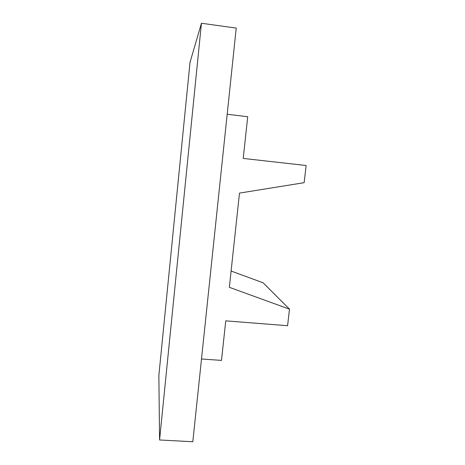 <?xml version="1.0" encoding="UTF-8"?>
<svg xmlns="http://www.w3.org/2000/svg" width="465" height="465" viewBox="0 0 465 465"><rect width="100%" height="100%" fill="white"/><g stroke="black" fill="none" stroke-linecap="round" stroke-linejoin="round"><path stroke-width="0.7" d="M227.182 114.245L247.711 116.732L243.224 158.425L306.139 165.505L304.145 182.687L239.492 193.097L229.35 287.324L289.497 309.167L263.138 282.801L231.105 271.037M201.496 358.992L221.491 360.404L225.746 320.85L287.579 325.721L289.497 309.167M236.22 28.092L192.812 441.75L159.571 439.971L158.861 375.389L190.022 62.304L201.444 23.25L236.22 28.092M201.444 23.25L159.571 439.971"/></g></svg>
